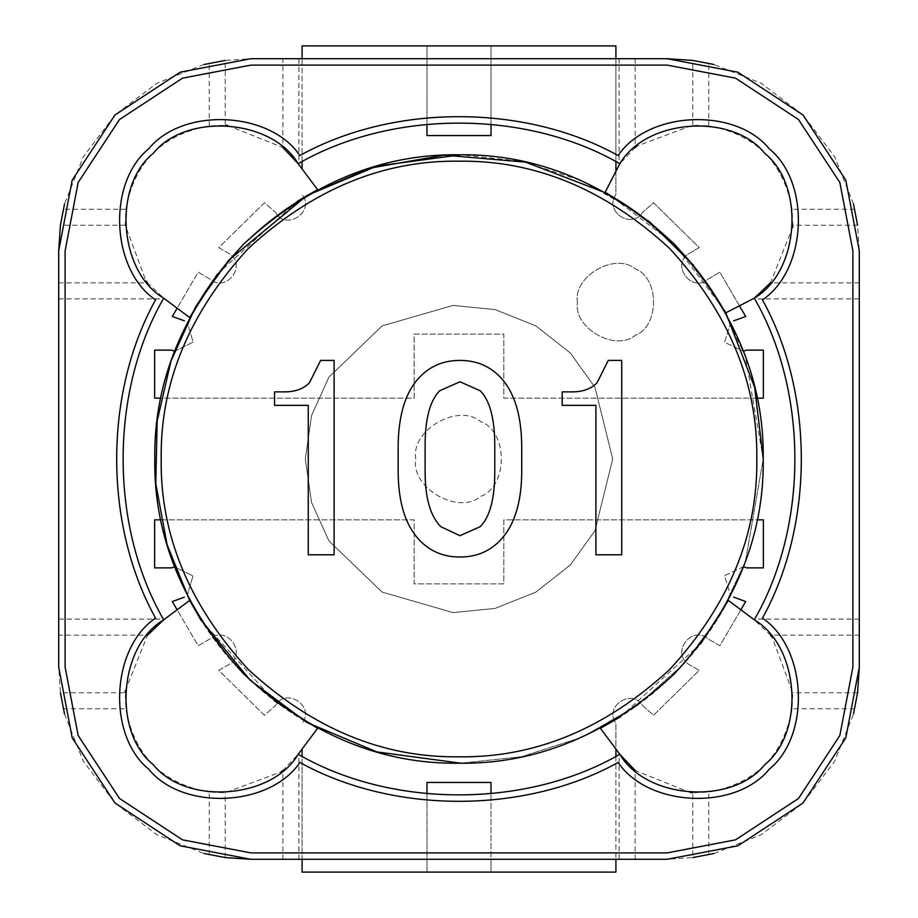 <?xml version="1.0" encoding="UTF-8"?>
<svg xmlns="http://www.w3.org/2000/svg" width="918" height="918" viewBox="0 0 918 918"><rect width="100%" height="100%" fill="white"/><g stroke="black" fill="none" stroke-linecap="round" stroke-linejoin="round"><path stroke-width="0.69" stroke-dasharray="4.59 3.44" d="M184.38 597.182L172.332 601.531L198.15 645.79L209.786 638.997C225.392 624.63 247.229 651.757 229.856 663.943L218.782 670.392L264.476 715.283L275.469 705.632C285.911 686.63 315.597 706.412 302.091 723.361C315.597 706.412 285.911 686.63 275.469 705.632L264.476 715.283L218.782 670.392L229.856 663.943C247.229 651.757 225.392 624.63 209.786 638.997L198.15 645.79L177.14 609.781M187.215 595.679L192.987 575.919L174.523 566.808L192.987 575.919L187.215 595.679M171.505 567.875L154.649 567.875L154.649 519.84L414.167 519.84L414.167 583.894L503.833 583.894L503.833 519.84L757.075 519.84M160.925 519.84L414.167 519.84L414.167 583.894L503.833 583.894L503.833 519.84L763.351 519.84L763.351 567.875L746.495 567.875M743.523 566.693L724.474 575.655L730.762 595.748L724.474 575.655L743.523 566.693M733.643 597.136L745.668 601.531L719.85 645.79L708.214 638.997C692.608 624.63 670.771 651.757 688.144 663.943L699.218 670.392L653.524 715.283L642.566 705.609C631.882 687.708 603.516 706.619 615.909 723.361L615.909 749.065M740.86 609.781L719.85 645.79L708.214 638.997C692.608 624.63 670.771 651.757 688.144 663.943L699.218 670.392L653.524 715.283L642.566 705.609C631.882 687.708 603.516 706.619 615.909 723.361L615.909 872.1L491.027 872.1L491.027 793.714M615.909 756.386L615.909 872.1L491.027 872.1L491.027 859.294L491.027 872.1L302.091 872.1L426.973 872.1L302.091 872.1L302.091 756.386M426.973 793.714L426.973 872.1L426.973 859.294L302.091 859.294L302.091 872.1L302.091 749.065M615.909 859.294L615.909 872.1L491.027 872.1L491.027 782.434L426.973 782.434L426.973 872.1L426.973 859.294L615.909 859.294L302.091 859.294M491.027 124.286L491.027 45.9L615.909 45.9L615.909 161.614M615.909 171.31L615.909 194.639C603.734 211.335 631.848 230.062 642.566 212.391L653.524 202.717L699.218 247.608L688.144 254.056C670.771 266.243 692.608 293.37 708.214 279.003L719.85 272.21L739.449 305.809M302.091 161.614L302.091 45.9L491.027 45.9L491.027 58.706L491.027 45.9L615.909 45.9L615.909 194.639C603.734 211.335 631.848 230.062 642.566 212.391L653.524 202.717L699.218 247.608L688.144 254.056C670.771 266.243 692.608 293.37 708.214 279.003L719.85 272.21L745.668 316.469L733.631 320.852M730.762 322.264L724.589 342.288L743.511 351.273L724.589 342.288L730.762 322.264M746.495 350.125L763.351 350.125L763.351 398.16L503.833 398.16L503.833 334.106L414.167 334.106L414.167 398.16L160.925 398.16M757.075 398.16L503.833 398.16L503.833 334.106L414.167 334.106L414.167 398.16L154.649 398.16L154.649 350.125L171.505 350.125M174.512 351.227L193.136 342.15L187.226 322.298L193.136 342.15L174.512 351.227M184.38 320.83L172.332 316.469L198.15 272.21L209.786 279.003C225.392 293.37 247.229 266.243 229.856 254.056L218.782 247.608L264.476 202.717L275.469 212.368C285.911 231.37 315.597 211.588 302.091 194.639C315.597 211.588 285.911 231.37 275.469 212.368L264.476 202.717L218.782 247.608L229.856 254.056C247.229 266.243 225.392 293.37 209.786 279.003L198.15 272.21L177.14 308.219M302.091 168.935L302.091 45.9L302.091 58.706L426.973 58.706L426.973 45.9L426.973 124.286M426.973 135.566L491.027 135.566L491.027 45.9L615.909 45.9L615.909 58.706L426.973 58.706L426.973 45.9L426.973 135.566M577.491 302.091C572.878 276.444 615.221 251.991 635.13 268.802C659.64 277.638 659.64 326.544 635.13 335.368C615.221 352.179 572.878 327.737 577.491 302.091C572.878 276.444 615.221 251.991 635.13 268.802C659.64 277.638 659.64 326.544 635.13 335.368C615.221 352.179 572.878 327.737 577.491 302.091M763.225 459C764.269 536.64 734.561 608.347 674.122 674.122C608.347 734.561 536.64 764.269 459 763.225C381.36 764.269 309.653 734.561 243.878 674.122C183.439 608.347 153.731 536.64 154.775 459C153.731 381.36 183.439 309.653 243.878 243.878C309.653 183.439 381.36 153.731 459 154.775C536.64 153.731 608.347 183.439 674.122 243.878C734.561 309.653 764.269 381.36 763.225 459L745.393 561.598L720.641 614.234L684.266 663.462L637.172 705.586L581.76 737.349L521.654 756.696L460.87 763.214L521.654 756.696L581.76 737.349L637.172 705.586L684.266 663.462L720.641 614.234L745.393 561.598L763.225 459L745.393 356.402L720.641 303.766L684.266 254.538L637.172 212.414L581.771 180.651L521.654 161.304L460.87 154.786M189.659 600.429L200.434 619.294L189.659 600.429M612.708 459L594.979 387.316L570.365 353.051L535.86 325.879L495.077 309.584L453.09 305.407L382.14 325.879L328.931 377.08L311.558 415.533L305.292 459L311.558 502.467L328.931 540.92L382.14 592.121L453.09 612.593L495.077 608.416L535.86 592.121L570.365 564.949L594.979 530.684L612.708 459L594.979 387.316L570.365 353.051L535.86 325.879L495.077 309.584L453.09 305.407L382.14 325.879L328.931 377.08L311.558 415.533L305.292 459L311.558 502.467L328.931 540.92L382.14 592.121L453.09 612.593L495.077 608.416L535.86 592.121L570.365 564.949L594.979 530.684L612.708 459M647.81 220.458L605.18 192.206C656.852 220.94 697.06 261.148 725.794 312.82L693.641 265.371M415.774 459C410.575 430.152 458.22 402.635 480.619 421.557C508.193 431.494 508.193 486.506 480.619 496.443C458.22 515.365 410.575 487.848 415.774 459C410.575 430.152 458.22 402.635 480.619 421.557C508.193 431.494 508.193 486.506 480.619 496.443C458.22 515.365 410.575 487.848 415.774 459M398.148 448.053L398.148 470.521C398.148 502.731 405.641 526.324 420.628 541.31C431.104 551.787 444.22 557.031 459.952 557.031C475.673 557.031 488.789 551.787 499.277 541.31C514.252 526.324 521.745 502.731 521.745 470.521L521.745 448.053C521.745 415.097 514.252 391.125 499.277 376.139C488.789 365.651 475.673 360.407 459.952 360.407C444.22 360.407 431.104 365.651 420.628 376.139C405.641 391.125 398.148 415.097 398.148 448.053M597.021 382.886C591.031 388.876 582.792 391.871 572.304 391.871L562.195 391.871L562.195 405.354L595.897 405.354L595.897 554.793L621.738 554.793L621.738 360.407L608.255 360.407L597.021 382.886M309.389 382.886C303.399 388.876 295.16 391.871 284.672 391.871L274.562 391.871L274.562 405.354L308.264 405.354L308.264 554.793L334.106 554.793L334.106 360.407L320.623 360.407L309.389 382.886M459.952 381.762L480.171 390.747C489.914 400.489 494.779 418.837 494.779 445.804L494.779 471.645C494.779 498.612 489.914 516.96 480.171 526.702L459.952 535.687L440.847 526.702C430.358 516.214 425.114 497.866 425.114 471.645L425.114 445.804C425.114 418.837 429.98 400.489 439.722 390.747L459.952 381.762M302.091 58.706L615.909 58.706M274.184 700.652L201.317 620.706M163.714 619.822C118.709 646.157 112.524 732.197 153.306 764.694C185.803 805.476 271.843 799.291 298.178 754.286L317.571 728.353C262.009 698.644 219.356 655.991 189.647 600.429L163.714 619.822C118.709 646.157 112.524 732.197 153.306 764.694C185.803 805.476 271.843 799.291 298.178 754.286L317.571 728.353C262.009 698.644 219.356 655.991 189.647 600.429L163.714 619.822C118.709 646.157 112.524 732.197 153.306 764.694C185.803 805.476 271.843 799.291 298.178 754.286L317.571 728.353C262.009 698.644 219.356 655.991 189.647 600.429M607.773 193.641L674.122 243.878L724.359 310.227M725.794 312.82L754.286 298.178C799.291 271.843 805.476 185.803 764.694 153.306C732.197 112.524 646.157 118.709 619.822 163.714L605.18 192.206C656.852 220.94 697.06 261.148 725.794 312.82L754.286 298.178C799.291 271.843 805.476 185.803 764.694 153.306C732.197 112.524 646.157 118.709 619.822 163.714L605.18 192.206C656.852 220.94 697.06 261.148 725.794 312.82L754.286 298.178C799.291 271.843 805.476 185.803 764.694 153.306C732.197 112.524 646.157 118.709 619.822 163.714L605.18 192.206M217.348 274.184L297.294 201.317M317.571 189.647L298.178 163.714C271.843 118.709 185.803 112.524 153.306 153.306C112.524 185.803 118.709 271.843 163.714 298.178L189.647 317.571C219.356 262.009 262.009 219.356 317.571 189.647L298.178 163.714C271.843 118.709 185.803 112.524 153.306 153.306C112.524 185.803 118.709 271.843 163.714 298.178L189.647 317.571C219.356 262.009 262.009 219.356 317.571 189.647C262.009 219.356 219.356 262.009 189.647 317.571L163.714 298.178C118.709 271.843 112.524 185.803 153.306 153.306C185.803 112.524 271.843 118.709 298.178 163.714M700.652 643.816L620.706 716.683M619.822 754.286C646.157 799.291 732.197 805.476 764.694 764.694C805.476 732.197 799.291 646.157 754.286 619.822L728.353 600.429C698.644 655.991 655.991 698.644 600.429 728.353L619.822 754.286C646.157 799.291 732.197 805.476 764.694 764.694C805.476 732.197 799.291 646.157 754.286 619.822L728.353 600.429C698.644 655.991 655.991 698.644 600.429 728.353L619.822 754.286C646.157 799.291 732.197 805.476 764.694 764.694C805.476 732.197 799.291 646.157 754.286 619.822L728.353 600.429C698.644 655.991 655.991 698.644 600.429 728.353M58.706 298.889L163.324 298.889C109.712 392.204 109.712 525.796 163.324 619.111L58.706 619.111L58.706 250.843M58.706 282.87L147.546 282.87L163.714 298.178M227.434 125.364L282.87 147.546L282.87 58.706L250.843 58.706L225.231 60.427L225.231 125.25L209.224 125.927C162.222 134.453 134.453 162.222 125.927 209.224L125.25 225.231L146.008 280.988M619.111 58.706L619.111 163.324C525.796 109.712 392.204 109.712 298.889 163.324L298.889 58.706L667.156 58.706M635.13 58.706L635.13 147.546L619.822 163.714M859.294 667.156L859.294 250.843L857.573 225.231L792.75 225.231L792.073 209.224C783.547 162.222 755.778 134.453 708.776 125.927L692.769 125.25L637.012 146.008M859.294 282.87L770.454 282.87L792.636 227.434M859.294 619.111L754.676 619.111C808.288 525.796 808.288 392.204 754.676 298.889L859.294 298.889M859.294 635.13L770.454 635.13L754.286 619.822M854.727 708.776L792.073 708.776L792.75 692.769L771.992 637.012M792.073 708.776C783.547 755.778 755.778 783.547 708.776 792.073L692.769 792.75L692.769 857.573L667.156 859.294L250.843 859.294M635.13 859.294L635.13 770.454L690.565 792.636M298.889 859.294L298.889 754.676C392.204 808.288 525.796 808.288 619.111 754.676L619.111 859.294M282.87 859.294L282.87 770.454L298.178 754.286M209.224 854.727L209.224 792.073L225.231 792.75L280.988 771.992M209.224 792.073C162.222 783.547 134.453 755.778 125.927 708.776L63.273 708.776M125.364 690.565L147.546 635.13L58.706 635.13L58.706 667.156L60.427 692.769L125.25 692.769L125.927 708.776M714.02 853.488L761.102 834.749L803.02 803.009L834.749 761.102L853.488 714.02M853.488 203.98L834.749 156.898L803.009 114.98L761.102 83.251L714.02 64.512M282.87 58.706L298.889 58.706M203.98 64.512L156.898 83.251L114.98 114.991L83.251 156.898L64.512 203.98M58.706 635.13L58.706 619.111M64.512 714.02L83.251 761.102L114.991 803.02L156.898 834.749L203.98 853.488M209.224 125.927L209.224 63.273M225.231 857.573L225.231 792.75M708.776 854.727L708.776 792.073M708.776 125.927L708.776 63.273M692.769 125.25L692.769 60.427M125.927 209.224L63.273 209.224M854.727 209.224L792.073 209.224M857.573 692.769L792.75 692.769M125.25 225.231L60.427 225.231M65.109 667.156L65.109 250.843M667.156 852.891L250.843 852.891M852.891 250.843L852.891 667.156M250.843 65.109L667.156 65.109M155.544 299.876C103.734 393.34 103.734 524.66 155.544 618.124M299.876 762.456C393.34 814.266 524.66 814.266 618.124 762.456M762.456 618.124C814.266 524.66 814.266 393.34 762.456 299.876M618.124 155.544C524.66 103.734 393.34 103.734 299.876 155.544M756.811 459C757.832 535.01 728.766 605.203 669.589 669.589C605.203 728.766 535.01 757.832 459 756.811C382.99 757.832 312.797 728.766 248.411 669.589C189.234 605.203 160.168 535.01 161.189 459C160.168 382.99 189.234 312.797 248.411 248.411C312.797 189.234 382.99 160.168 459 161.189C535.01 160.168 605.203 189.234 669.589 248.411C728.766 312.797 757.832 382.99 756.811 459"/><path stroke-width="1.38" d="M177.14 609.781L172.332 601.531L184.38 597.182M171.505 567.875L174.523 566.808L171.505 567.875L154.649 567.875L154.649 519.84L160.925 519.84M746.495 567.875L743.523 566.693L746.495 567.875L763.351 567.875L763.351 519.84L757.075 519.84M733.643 597.136L745.668 601.531L740.86 609.781M615.909 749.065L615.909 756.386M302.091 749.065L302.091 756.386M491.027 793.714L491.027 782.434L426.973 782.434L426.973 793.714M615.909 161.614L615.909 171.31M739.449 305.809L745.668 316.469L733.631 320.852M746.495 350.125L743.511 351.273L746.495 350.125L763.351 350.125L763.351 398.16L757.075 398.16M171.505 350.125L174.512 351.227L171.505 350.125L154.649 350.125L154.649 398.16L160.925 398.16M184.38 320.83L172.332 316.469L177.14 308.219M302.091 161.614L302.091 168.935M426.973 124.286L426.973 135.566L491.027 135.566L491.027 124.286M460.87 154.786L376.862 166.078L306.887 195.534L228.525 260.425L195.66 306.681L170.977 361.049L157.139 421.19L155.785 483.66L167.076 544.604L189.659 600.429L167.076 544.604L155.785 483.66L157.139 421.19L170.977 361.049L195.66 306.681L228.525 260.425L306.887 195.534L369.564 168.224L444.163 155.142L525.544 162.142L607.773 193.641M200.434 619.294L250.132 680.192L306.887 722.466L376.862 751.922L460.87 763.214L376.862 751.922L306.887 722.466L250.132 680.192L200.434 619.294M763.225 459C764.269 536.64 734.561 608.347 674.122 674.122C608.347 734.561 536.64 764.269 459 763.225C381.36 764.269 309.653 734.561 243.878 674.122C183.439 608.347 153.731 536.64 154.775 459C153.731 381.36 183.439 309.653 243.878 243.878C309.653 183.439 381.36 153.731 459 154.775C536.64 153.731 608.347 183.439 674.122 243.878C734.561 309.653 764.269 381.36 763.225 459L754.699 387.488L725.794 312.82L754.286 298.178C799.291 271.843 805.476 185.803 764.694 153.306C732.197 112.524 646.157 118.709 619.822 163.714L605.18 192.206M693.641 265.371L649.852 222.087M648.601 221.089L647.81 220.458M398.148 448.053L398.148 470.521C398.148 502.731 405.641 526.324 420.628 541.31C431.104 551.787 444.22 557.031 459.952 557.031C475.673 557.031 488.789 551.787 499.277 541.31C514.252 526.324 521.745 502.731 521.745 470.521L521.745 448.053C521.745 415.097 514.252 391.125 499.277 376.139C488.789 365.651 475.673 360.407 459.952 360.407C444.22 360.407 431.104 365.651 420.628 376.139C405.641 391.125 398.148 415.097 398.148 448.053M597.021 382.886C591.031 388.876 582.792 391.871 572.304 391.871L562.195 391.871L562.195 405.354L595.897 405.354L595.897 554.793L621.738 554.793L621.738 360.407L608.255 360.407L597.021 382.886M309.389 382.886C303.399 388.876 295.16 391.871 284.672 391.871L274.562 391.871L274.562 405.354L308.264 405.354L308.264 554.793L334.106 554.793L334.106 360.407L320.623 360.407L309.389 382.886M494.779 471.645C494.779 498.612 489.914 516.96 480.171 526.702L459.952 535.687L440.847 526.702C430.358 516.214 425.114 497.866 425.114 471.645L425.114 445.804C425.114 418.837 429.98 400.489 439.722 390.747L459.952 381.762L480.171 390.747C489.914 400.489 494.779 418.837 494.779 445.804L494.779 471.645M615.909 58.706L615.909 45.9L302.091 45.9L302.091 58.706M201.317 620.706L189.647 600.429L163.714 619.822C118.709 646.157 112.524 732.197 153.306 764.694C185.803 805.476 271.843 799.291 298.178 754.286L317.571 728.353L274.184 700.652M724.359 310.227L725.794 312.82M297.294 201.317L317.571 189.647L298.178 163.714C271.843 118.709 185.803 112.524 153.306 153.306C112.524 185.803 118.709 271.843 163.714 298.178L189.647 317.571L217.348 274.184M620.706 716.683L600.429 728.353L619.822 754.286C646.157 799.291 732.197 805.476 764.694 764.694C805.476 732.197 799.291 646.157 754.286 619.822L728.353 600.429L700.652 643.816M189.647 600.429L163.714 619.822C109.598 526.221 109.598 391.779 163.714 298.178L163.324 298.889M317.571 189.647L298.178 163.714L282.87 147.546M600.429 728.353L619.822 754.286L635.13 770.454M302.091 859.294L302.091 872.1L615.909 872.1L615.909 859.294M163.324 619.111L163.714 619.822L147.546 635.13M146.008 280.988L147.614 282.951M227.434 125.364L225.231 125.25M163.714 298.178C118.709 271.843 112.524 185.803 153.306 153.306C185.803 112.524 271.843 118.709 298.178 163.714C391.779 109.598 526.221 109.598 619.822 163.714L619.111 163.324M298.889 163.324L298.178 163.714M637.012 146.008L635.049 147.614M792.636 227.434L792.75 225.231M619.822 163.714C646.157 118.709 732.197 112.524 764.694 153.306C805.476 185.803 799.291 271.843 754.286 298.178L770.454 282.87M754.676 298.889L754.286 298.178C808.402 391.779 808.402 526.221 754.286 619.822L754.676 619.111M771.992 637.012L770.386 635.049M690.565 792.636L692.769 792.75M754.286 619.822C799.291 646.157 805.476 732.197 764.694 764.694C732.197 805.476 646.157 799.291 619.822 754.286C526.221 808.402 391.779 808.402 298.178 754.286L298.889 754.676M619.111 754.676L619.822 754.286M280.988 771.992L282.951 770.386M125.364 690.565L125.25 692.769M298.178 754.286C271.843 799.291 185.803 805.476 153.306 764.694C112.524 732.197 118.709 646.157 163.714 619.822M65.109 667.156L65.109 250.843L78.156 182.475L119.512 119.512L182.475 78.156L250.843 65.109L667.156 65.109L735.525 78.156L798.488 119.512L839.844 182.475L852.891 250.843L852.891 667.156L839.844 735.525L798.488 798.488L735.525 839.844L667.156 852.891L250.843 852.891L182.475 839.844L119.512 798.488L78.156 735.525L65.109 667.156L78.156 735.525L119.512 798.488L182.475 839.844L250.843 852.891M299.876 762.456C393.34 814.266 524.66 814.266 618.124 762.456C648.154 807.117 735.318 811.019 769.227 769.227C811.019 735.318 807.117 648.154 762.456 618.124C814.266 524.66 814.266 393.34 762.456 299.876C807.117 269.846 811.019 182.682 769.227 148.773C735.318 106.981 648.154 110.883 618.124 155.544C524.66 103.734 393.34 103.734 299.876 155.544C269.846 110.883 182.682 106.981 148.773 148.773C106.981 182.682 110.883 269.846 155.544 299.876C103.734 393.34 103.734 524.66 155.544 618.124C110.883 648.154 106.981 735.318 148.773 769.227C182.682 811.019 269.846 807.117 299.876 762.456C269.846 807.117 182.682 811.019 148.773 769.227C106.981 735.318 110.883 648.154 155.544 618.124M859.294 667.156L859.294 250.843L845.799 180.123L803.009 114.991L737.877 72.201L667.156 58.706L250.843 58.706L180.123 72.201L114.991 114.991L72.201 180.123L58.706 250.843L58.706 667.156L72.201 737.877L114.991 803.009L180.123 845.799L250.843 859.294L667.156 859.294L737.877 845.799L803.009 803.009L845.799 737.877L859.294 667.156L857.573 692.769L853.488 714.02M714.02 853.488L692.769 857.573M667.156 58.706L692.769 60.427L714.02 64.512M853.488 203.98L857.573 225.231M203.98 64.512L225.231 60.427M64.512 203.98L60.427 225.231L58.706 250.843M250.843 859.294L225.231 857.573L203.98 853.488M64.512 714.02L60.427 692.769M852.891 667.156L839.844 735.525L798.488 798.488L735.525 839.844L667.156 852.891M667.156 65.109L735.525 78.156L798.488 119.512L839.844 182.475L852.891 250.843M65.109 250.843L78.156 182.475L119.512 119.512L182.475 78.156L250.843 65.109M299.876 155.544C269.846 110.883 182.682 106.981 148.773 148.773C106.981 182.682 110.883 269.846 155.544 299.876M618.124 762.456C648.154 807.117 735.318 811.019 769.227 769.227C811.019 735.318 807.117 648.154 762.456 618.124M762.456 299.876C807.117 269.846 811.019 182.682 769.227 148.773C735.318 106.981 648.154 110.883 618.124 155.544M756.811 459C757.832 535.01 728.766 605.203 669.589 669.589C605.203 728.766 535.01 757.832 459 756.811C382.99 757.832 312.797 728.766 248.411 669.589C189.234 605.203 160.168 535.01 161.189 459C160.168 382.99 189.234 312.797 248.411 248.411C312.797 189.234 382.99 160.168 459 161.189C535.01 160.168 605.203 189.234 669.589 248.411C728.766 312.797 757.832 382.99 756.811 459"/></g></svg>
